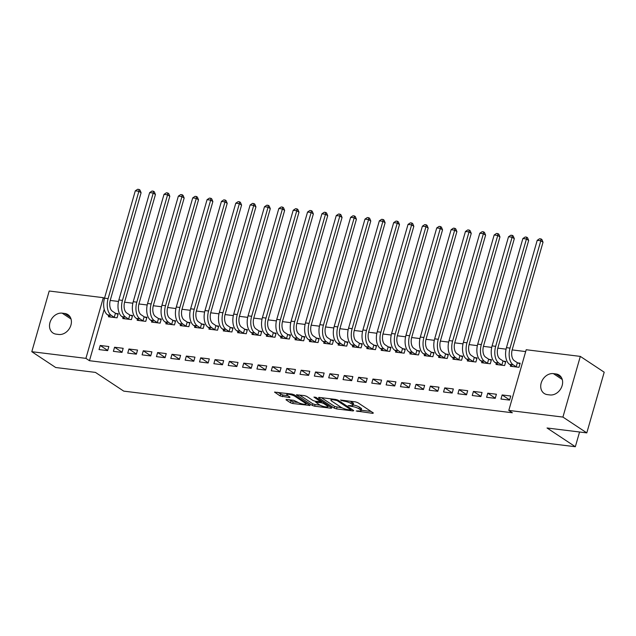 <?xml version="1.0" encoding="UTF-8"?>
<svg xmlns="http://www.w3.org/2000/svg" width="636" height="636" viewBox="0 0 636 636"><rect width="100%" height="100%" fill="white"/><g stroke="black" fill="none" stroke-linecap="round" stroke-linejoin="round"><path stroke-width="0.95" d="M356.255 410.999L372.823 413.368L373.364 412.963L357.742 402.628L355.46 401.873L340.491 400.036L343.647 401.078A5.501 1.224 -164 0 1 350.929 403.47L352.233 404.329A5.501 1.224 -164 0 1 353.012 405.291A5.501 1.224 -164 0 1 350.5 405.617L348.186 405.657L351.716 406.42A5.501 1.224 -164 0 1 359.006 408.813L360.302 409.679A5.501 1.224 -164 0 1 361.081 410.633A5.501 1.224 -164 0 1 358.577 410.959L356.255 410.999M286.598 399.456L286.057 399.861L290.445 402.763L292.719 403.51L310.13 405.45L294.261 394.813L291.988 394.066L274.577 392.118L280.11 395.926L289.507 397.548L290.048 397.142L287.424 395.409A4.595 1.026 -164 0 1 286.772 394.606A4.595 1.026 -164 0 1 290.119 394.551A4.595 1.026 -164 0 1 294.961 396.331L305.248 403.145A4.595 1.026 -164 0 1 305.892 403.947A4.595 1.026 -164 0 1 302.545 404.003A4.595 1.026 -164 0 1 297.712 402.214L293.713 400.33L286.598 399.456M104.209 309.263L89.453 360.707L512.338 412.764L508.8 410.419L526.203 349.736L580.318 356.399L562.924 417.081L508.8 410.419M89.453 360.707L85.916 358.362L31.8 351.7L49.203 291.018L103.318 297.68L85.916 358.362M580.318 356.399L604.2 372.203L586.797 432.885L547.04 427.988L575.334 446.726L123.742 391.132L95.44 372.402L55.682 367.505L31.8 351.7M586.797 432.885L562.924 417.081M334.266 408.153L336.539 408.9L353.171 410.951L353.711 410.546L338.082 400.203L335.808 399.456L319.177 397.413L318.636 397.81L334.266 408.153L334.735 406.515L342.128 407.891M331.261 408.248L314.629 406.205L312.356 405.458L296.487 394.813L304.382 395.592L306.663 396.339L312.999 400.529L315.273 401.276L320.783 401.761L313.938 397.095L315.909 397.333L331.801 407.851L331.261 408.248L331.443 407.612M575.334 446.726L579.563 431.995M114.567 347.24L113.391 351.342L122.001 352.4L123.177 348.297L114.567 347.24L122.064 352.201M123.122 317.404L122.796 318.541L131.414 319.598L132.582 315.496L130.253 315.21M143.275 350.778L142.098 354.872L150.716 355.937L151.893 351.835L143.275 350.778L150.772 355.739M151.829 320.934L151.503 322.07L160.121 323.136L161.298 319.034L158.968 318.747M171.982 354.308L170.806 358.41L179.424 359.467L180.6 355.365L171.982 354.308L179.479 359.268M180.544 324.471L180.219 325.608L188.828 326.666L190.005 322.563L187.676 322.277M200.698 357.845L199.521 361.94L208.131 363.005L209.308 358.903L200.698 357.845L208.187 362.806M209.252 328.001L208.926 329.138L217.536 330.203L218.712 326.101L216.383 325.815M229.405 361.375L228.229 365.477L236.838 366.535L238.015 362.44L229.405 361.375L236.902 366.336M237.959 331.539L237.633 332.676L246.243 333.733L247.42 329.631L245.091 329.345M258.113 364.913L256.936 369.007L265.554 370.072L266.723 365.97L258.113 364.913L265.61 369.874M266.667 335.069L266.341 336.205L274.959 337.271L276.135 333.169L273.798 332.882M286.82 368.443L285.644 372.545L294.261 373.602L295.438 369.508L286.82 368.443L294.317 373.404M295.382 338.606L295.056 339.743L303.666 340.801L304.843 336.706L302.513 336.412M315.528 371.981L314.359 376.083L322.969 377.14L324.145 373.038L315.528 371.981L323.024 376.941M324.09 342.136L323.764 343.273L332.374 344.338L333.55 340.236L331.221 339.95M344.243 375.51L343.066 379.613L351.676 380.67L352.853 376.576L344.243 375.51L351.732 380.471M352.797 345.674L352.471 346.811L361.081 347.868L362.258 343.774L359.928 343.488M372.95 379.048L371.774 383.15L380.384 384.208L381.56 380.105L372.95 379.048L380.447 384.009M381.505 349.204L381.179 350.349L389.796 351.406L390.965 347.304L388.636 347.018M401.658 382.578L400.481 386.68L409.099 387.737L410.276 383.643L401.658 382.578L409.155 387.539M410.212 352.742L409.886 353.878L418.504 354.936L419.68 350.841L417.351 350.555M430.365 386.116L429.189 390.218L437.807 391.275L438.983 387.173L430.365 386.116L437.862 391.076M438.927 356.271L438.602 357.416L447.211 358.473L448.388 354.371L446.059 354.085M459.081 389.645L457.904 393.748L466.514 394.813L467.691 390.711L459.081 389.645L466.57 394.606M467.635 359.809L467.309 360.946L475.919 362.003L477.095 357.909L474.766 357.623M487.788 393.183L486.612 397.285L495.221 398.343L496.398 394.24L487.788 393.183L495.285 398.144M496.342 363.347L496.016 364.484L504.626 365.541L505.803 361.439L503.474 361.153M525.678 351.573L512.147 349.911M506.073 349.164L497.797 348.146M491.715 347.399L483.44 346.374M477.358 345.626L469.082 344.609M463.008 343.861L454.732 342.844M448.65 342.096L440.374 341.079M434.293 340.324L426.025 339.306M419.943 338.559L411.667 337.541M405.585 336.794L397.309 335.776M391.235 335.029L382.959 334.011M376.878 333.256L368.602 332.238M362.52 331.491L354.244 330.474M348.17 329.726L339.894 328.709M333.813 327.961L325.537 326.944M319.463 326.189L311.187 325.171M305.105 324.424L296.829 323.406M290.747 322.659L282.471 321.641M276.398 320.894L268.122 319.868M262.04 319.121L253.764 318.103M247.69 317.356L239.414 316.338M233.333 315.591L225.057 314.574M218.975 313.826L210.699 312.801M204.625 312.053L196.349 311.036M190.267 310.288L181.991 309.271M175.91 308.524L167.642 307.506M161.56 306.751L153.284 305.733M147.202 304.986L138.926 303.968M132.852 303.221L124.576 302.203M118.495 301.456L110.219 300.438M510.7 365.112L510.374 366.249L518.984 367.306L520.161 363.204L517.831 362.918M502.138 394.948L500.969 399.05L509.579 400.108L510.756 396.013L502.138 394.948L509.635 399.909M481.985 361.574L481.659 362.711L490.277 363.776L491.453 359.674L489.124 359.388M473.43 391.418L472.254 395.513L480.872 396.578L482.048 392.476L473.43 391.418L480.927 396.379M453.277 358.044L452.951 359.181L461.569 360.238L462.738 356.136L460.408 355.85M444.723 387.88L443.546 391.983L452.156 393.04L453.333 388.946L444.723 387.88L452.22 392.841M424.57 354.506L424.244 355.643L432.854 356.709L434.03 352.606L431.701 352.32M416.016 384.351L414.839 388.445L423.449 389.51L424.625 385.408L416.016 384.351L423.504 389.312M395.862 350.977L395.536 352.113L404.146 353.171L405.323 349.069L402.993 348.782M387.308 380.813L386.132 384.915L394.741 385.973L395.918 381.87L387.308 380.813L394.797 385.774M367.155 347.439L366.829 348.576L375.439 349.641L376.615 345.539L374.286 345.253M358.593 377.283L357.416 381.377L366.034 382.443L367.211 378.341L358.593 377.283L366.09 382.244M338.439 343.909L338.114 345.046L346.731 346.103L347.908 342.001L345.579 341.715M329.885 373.745L328.709 377.848L337.326 378.905L338.495 374.803L329.885 373.745L337.382 378.706M309.732 340.371L309.406 341.508L318.016 342.573L319.192 338.471L316.863 338.185M301.178 370.216L300.001 374.31L308.611 375.375L309.788 371.273L301.178 370.216L308.675 375.168M281.025 336.841L280.699 337.978L289.308 339.036L290.485 334.934L288.156 334.647M272.47 366.678L271.294 370.78L279.904 371.837L281.08 367.735L272.47 366.678L279.959 371.639M252.317 333.304L251.991 334.441L260.601 335.498L261.778 331.404L259.448 331.118M243.755 363.14L242.586 367.242L251.196 368.308L252.373 364.205L243.755 363.14L251.252 368.101M223.602 329.774L223.276 330.911L231.894 331.968L233.07 327.866L230.741 327.58M215.048 359.61L213.871 363.713L222.489 364.77L223.665 360.668L215.048 359.61L222.544 364.571M194.894 326.236L194.568 327.373L203.186 328.43L204.355 324.336L202.025 324.05M186.34 356.073L185.163 360.175L193.773 361.24L194.95 357.138L186.34 356.073L193.837 361.033M166.187 322.698L165.861 323.843L174.471 324.901L175.647 320.798L173.318 320.512M157.633 352.543L156.456 356.645L165.066 357.702L166.242 353.6L157.633 352.543L165.121 357.504M137.479 319.169L137.153 320.305L145.763 321.363L146.94 317.269L144.611 316.982M128.925 349.005L127.749 353.107L136.358 354.165L137.535 350.07L128.925 349.005L136.414 353.966M108.772 315.631L108.446 316.776L117.056 317.833L118.232 313.731L115.903 313.445M100.21 345.475L99.033 349.577L107.651 350.635L108.828 346.533L100.21 345.475L107.707 350.436M56.151 334.154A11.202 8.912 123.5 0 1 52.979 333.002A11.202 8.912 123.5 0 1 50.705 320.576A11.202 8.912 123.5 0 1 62.169 313.158L64.753 313.476A11.202 8.912 123.5 0 1 67.925 314.637A11.202 8.912 123.5 0 1 70.206 327.055A11.202 8.912 123.5 0 1 58.735 334.472L56.151 334.154M104.447 298.427L103.318 297.68M555.967 373.944A11.202 8.912 123.5 0 1 559.139 375.097A11.202 8.912 123.5 0 1 561.421 387.523A11.202 8.912 123.5 0 1 549.949 394.94L547.365 394.622A11.202 8.912 123.5 0 1 544.193 393.461A11.202 8.912 123.5 0 1 541.92 381.044A11.202 8.912 123.5 0 1 553.384 373.626L555.967 373.944L561.445 377.569M361.081 410.633L361.55 408.996A5.501 1.224 -164 0 0 360.779 408.034L360.302 409.679M353.115 404.925A5.501 1.224 -164 0 1 359.475 407.175L360.779 408.034M353.012 405.291L353.481 403.653A5.501 1.224 -164 0 0 352.702 402.691L352.233 404.329M350.349 401.244A5.501 1.224 -164 0 1 351.398 401.833L352.702 402.691M361.192 410.236L371.082 411.452M321.395 397.683L334.735 406.515M350.404 409.95L350.778 409.671L337.064 400.593L333.431 399.821A5.501 1.224 -164 0 0 330.919 400.139A5.501 1.224 -164 0 0 331.698 401.101L341.071 407.31A5.501 1.224 -164 0 0 348.361 409.703L350.404 409.95M329.512 406.34L327.898 406.142M320.067 405.18L315.098 404.568L314.629 406.205M299.484 394.988L312.825 403.82L315.098 404.568M319.574 404.886A4.595 1.026 -164 0 0 324.416 406.674A4.595 1.026 -164 0 0 327.763 406.611A4.595 1.026 -164 0 0 327.111 405.816L323.486 403.415L321.212 402.668L315.71 402.183L319.574 404.886M321.013 400.942L321.442 400.998M277.574 392.285L282.861 395.028L287.766 395.632M288.816 399.726L293.188 401.865L298.149 402.477M306.035 403.447L307.601 403.645M517.37 362.711L514.317 360.692A8.753 4.929 -83 0 1 512.242 349.562L543.025 242.221L540.815 240.758L510.032 348.099A13.125 7.394 97 0 0 513.141 364.794L516.193 366.813L517.37 362.711L519.97 363.879M537.221 240.313L539.574 238.754L541.013 238.929L540.815 240.758L537.221 240.313L506.447 347.661A13.125 7.394 97 0 0 509.547 364.349L512.703 366.535M516.655 367.02L516.193 366.813M541.013 238.929L541.896 239.518L543.025 242.221M503.012 360.946L499.96 358.927A8.753 4.929 -83 0 1 497.893 347.797L528.667 240.448L526.457 238.985L495.675 346.334A13.125 7.394 97 0 0 498.783 363.021L501.844 365.048L503.012 360.946L505.612 362.115M522.872 238.548L525.225 236.99L526.656 237.164L526.457 238.985L522.872 238.548L492.089 345.889A13.125 7.394 97 0 0 495.198 362.584L498.346 364.77M502.297 365.255L501.844 365.048M526.656 237.164L527.538 237.745L528.667 240.448M488.663 359.181L485.602 357.154A8.753 4.929 -83 0 1 483.535 346.032L514.317 238.683L512.107 237.22L481.325 344.569A13.125 7.394 97 0 0 484.425 361.256L487.486 363.283L488.663 359.181L491.254 360.342M508.514 236.783L510.867 235.217L512.306 235.392L512.107 237.22L508.514 236.783L477.731 344.124A13.125 7.394 97 0 0 480.84 360.819L483.996 362.997M487.947 363.49L487.486 363.283M512.306 235.392L513.188 235.98L514.317 238.683M474.305 357.416L471.252 355.389A8.753 4.929 -83 0 1 469.177 344.267L499.96 236.918L497.75 235.455L466.967 342.796A13.125 7.394 97 0 0 470.076 359.491L473.128 361.51L474.305 357.416L476.905 358.577M494.164 235.01L496.509 233.452L497.948 233.627L497.75 235.455L494.164 235.01L463.382 342.359A13.125 7.394 97 0 0 466.482 359.046L469.638 361.232M473.589 361.717L473.128 361.51M497.948 233.627L498.831 234.215L499.96 236.918M459.955 355.643L456.894 353.624A8.753 4.929 -83 0 1 454.827 342.494L485.61 235.153L483.392 233.69L452.617 341.031A13.125 7.394 97 0 0 455.718 357.726L458.779 359.745L459.955 355.643L462.547 356.812M479.806 233.245L482.16 231.687L483.591 231.862L483.392 233.69L479.806 233.245L449.024 340.594A13.125 7.394 97 0 0 452.132 357.281L455.281 359.467M459.24 359.952L458.779 359.745M483.591 231.862L484.481 232.45L485.61 235.153M445.598 353.878L442.545 351.859A8.753 4.929 -83 0 1 440.47 340.729L471.252 233.38L469.042 231.917L438.26 339.266A13.125 7.394 97 0 0 441.368 355.953L444.421 357.981L445.598 353.878L448.197 355.047M465.449 231.48L467.802 229.914L469.241 230.097L469.042 231.917L465.449 231.48L434.674 338.821A13.125 7.394 97 0 0 437.775 355.516L440.931 357.702M444.882 358.187L444.421 357.981M469.241 230.097L470.123 230.677L471.252 233.38M431.24 352.113L428.187 350.086A8.753 4.929 -83 0 1 426.112 338.964L456.894 231.615L454.684 230.153L423.902 337.501A13.125 7.394 97 0 0 427.01 354.188L430.063 356.216L431.24 352.113L433.839 353.274M451.099 229.707L453.452 228.149L454.883 228.324L454.684 230.153L451.099 229.707L420.317 337.056A13.125 7.394 97 0 0 423.425 353.751L426.573 355.929M430.524 356.422L430.063 356.216M454.883 228.324L455.766 228.912L456.894 231.615M416.89 350.349L413.829 348.321A8.753 4.929 -83 0 1 411.762 337.191L442.545 229.85L440.335 228.388L409.552 335.729A13.125 7.394 97 0 0 412.653 352.424L415.713 354.443L416.89 350.349L419.482 351.509M436.741 227.942L439.094 226.384L440.525 226.559L440.335 228.388L436.741 227.942L405.959 335.291A13.125 7.394 97 0 0 409.067 351.978L412.215 354.165M416.175 354.65L415.713 354.443M440.525 226.559L441.416 227.147L442.545 229.85M402.532 348.576L399.48 346.556A8.753 4.929 -83 0 1 397.405 335.426L428.187 228.085L425.977 226.623L395.195 333.964A13.125 7.394 97 0 0 398.303 350.659L401.356 352.678L402.532 348.576L405.132 349.744M422.391 226.178L424.737 224.619L426.176 224.794L425.977 226.623L422.391 226.178L391.609 333.526A13.125 7.394 97 0 0 394.71 350.213L397.866 352.4M401.817 352.885L401.356 352.678M426.176 224.794L427.058 225.383L428.187 228.085M388.183 346.811L385.122 344.791A8.753 4.929 -83 0 1 383.055 333.661L413.829 226.313L411.619 224.85L380.845 332.199A13.125 7.394 97 0 0 383.945 348.886L387.006 350.913L388.183 346.811L390.774 347.979M408.034 224.413L410.387 222.846L411.818 223.029L411.619 224.85L408.034 224.413L377.251 331.754A13.125 7.394 97 0 0 380.36 348.449L383.508 350.635M387.459 351.12L387.006 350.913M411.818 223.029L412.7 223.61L413.829 226.313M373.825 345.046L370.764 343.019A8.753 4.929 -83 0 1 368.697 331.897L399.48 224.548L397.269 223.085L366.487 330.434A13.125 7.394 97 0 0 369.596 347.121L372.648 349.148L373.825 345.046L376.425 346.207M393.676 222.64L396.029 221.082L397.468 221.256L397.269 223.085L393.676 222.64L362.902 329.989A13.125 7.394 97 0 0 366.002 346.684L369.158 348.862M373.109 349.355L372.648 349.148M397.468 221.256L398.351 221.845L399.48 224.548M359.467 343.281L356.414 341.254A8.753 4.929 -83 0 1 354.339 330.124L385.122 222.783L382.912 221.32L352.129 328.661A13.125 7.394 97 0 0 355.238 345.356L358.291 347.375L359.467 343.281L362.067 344.442M379.326 220.875L381.672 219.317L383.111 219.492L382.912 221.32L379.326 220.875L348.544 328.224A13.125 7.394 97 0 0 351.652 344.911L354.801 347.097M358.752 347.582L358.291 347.375M383.111 219.492L383.993 220.08L385.122 222.783M345.117 341.508L342.057 339.489A8.753 4.929 -83 0 1 339.99 328.359L370.772 221.018L368.562 219.547L337.78 326.896A13.125 7.394 97 0 0 340.88 343.591L343.941 345.61L345.117 341.508L347.709 342.677M364.969 219.11L367.322 217.552L368.753 217.727L368.562 219.547L364.969 219.11L334.186 326.459A13.125 7.394 97 0 0 337.295 343.146L340.443 345.332M344.402 345.817L343.941 345.61M368.753 217.727L369.643 218.307L370.772 221.018M330.76 339.743L327.707 337.724A8.753 4.929 -83 0 1 325.632 326.594L356.414 219.245L354.204 217.782L323.422 325.131A13.125 7.394 97 0 0 326.53 341.818L329.583 343.845L330.76 339.743L333.359 340.912M350.611 217.345L352.964 215.779L354.403 215.962L354.204 217.782L350.611 217.345L319.836 324.686A13.125 7.394 97 0 0 322.937 341.381L326.093 343.567M330.044 344.052L329.583 343.845M354.403 215.962L355.286 216.542L356.414 219.245M316.402 337.978L313.349 335.951A8.753 4.929 -83 0 1 311.282 324.829L342.057 217.48L339.847 216.017L309.064 323.366A13.125 7.394 97 0 0 312.173 340.053L315.233 342.081L316.402 337.978L319.002 339.139M336.261 215.572L338.614 214.014L340.045 214.189L339.847 216.017L336.261 215.572L305.479 322.921A13.125 7.394 97 0 0 308.587 339.608L311.735 341.794M315.687 342.279L315.233 342.081M340.045 214.189L340.928 214.777L342.057 217.48M302.052 336.213L298.992 334.186A8.753 4.929 -83 0 1 296.925 323.056L327.707 215.715L325.497 214.252L294.714 321.593A13.125 7.394 97 0 0 297.823 338.288L300.876 340.308L302.052 336.213L304.652 337.374M321.903 213.807L324.257 212.249L325.696 212.424L325.497 214.252L321.903 213.807L291.121 321.156A13.125 7.394 97 0 0 294.23 337.843L297.386 340.029M301.337 340.514L300.876 340.308M325.696 212.424L326.578 213.012L327.707 215.715M287.695 334.441L284.642 332.421A8.753 4.929 -83 0 1 282.567 321.291L313.349 213.95L311.139 212.48L280.357 319.829A13.125 7.394 97 0 0 283.465 336.524L286.518 338.543L287.695 334.441L290.294 335.609M307.554 212.042L309.899 210.484L311.338 210.659L311.139 212.48L307.554 212.042L276.771 319.383A13.125 7.394 97 0 0 279.872 336.078L283.028 338.265M286.979 338.75L286.518 338.543M311.338 210.659L312.22 211.239L313.349 213.95M273.345 332.676L270.284 330.656A8.753 4.929 -83 0 1 268.217 319.526L299 212.178L296.781 210.715L266.007 318.064A13.125 7.394 97 0 0 269.108 334.751L272.168 336.778L273.345 332.676L275.937 333.844M293.196 210.278L295.549 208.711L296.98 208.894L296.781 210.715L293.196 210.278L262.414 317.618A13.125 7.394 97 0 0 265.522 334.313L268.67 336.492M272.629 336.985L272.168 336.778M296.98 208.894L297.871 209.475L299 212.178M258.987 330.911L255.934 328.884A8.753 4.929 -83 0 1 253.859 317.762L284.642 210.413L282.432 208.95L251.649 316.291A13.125 7.394 97 0 0 254.758 332.986L257.811 335.005L258.987 330.911L261.587 332.072M278.838 208.505L281.192 206.946L282.63 207.121L282.432 208.95L278.838 208.505L248.064 315.853A13.125 7.394 97 0 0 251.164 332.541L254.32 334.727M258.272 335.212L257.811 335.005M282.63 207.121L283.513 207.71L284.642 210.413M244.629 329.138L241.577 327.119A8.753 4.929 -83 0 1 239.51 315.989L270.284 208.648L268.074 207.185L237.292 314.526A13.125 7.394 97 0 0 240.4 331.221L243.461 333.24L244.629 329.138L247.229 330.307M264.489 206.74L266.842 205.182L268.273 205.356L268.074 207.185L264.489 206.74L233.706 314.089A13.125 7.394 97 0 0 236.815 330.776L239.963 332.962M243.914 333.447L243.461 333.24M268.273 205.356L269.155 205.945L270.284 208.648M230.28 327.373L227.219 325.354A8.753 4.929 -83 0 1 225.152 314.224L255.934 206.875L253.724 205.412L222.942 312.761A13.125 7.394 97 0 0 226.042 329.448L229.103 331.475L230.28 327.373L232.871 328.542M250.131 204.975L252.484 203.417L253.923 203.592L253.724 205.412L250.131 204.975L219.348 312.316A13.125 7.394 97 0 0 222.457 329.011L225.613 331.197M229.564 331.682L229.103 331.475M253.923 203.592L254.805 204.172L255.934 206.875M215.922 325.608L212.869 323.581A8.753 4.929 -83 0 1 210.794 312.459L241.577 205.11L239.367 203.647L208.584 310.996A13.125 7.394 97 0 0 211.693 327.683L214.745 329.71L215.922 325.608L218.522 326.769M235.781 203.21L238.126 201.644L239.565 201.819L239.367 203.647L235.781 203.21L204.999 310.551A13.125 7.394 97 0 0 208.099 327.246L211.255 329.424M215.207 329.917L214.745 329.71M239.565 201.819L240.448 202.407L241.577 205.11M201.572 323.843L198.512 321.816A8.753 4.929 -83 0 1 196.445 310.694L227.219 203.345L225.009 201.882L194.234 309.223A13.125 7.394 97 0 0 197.335 325.918L200.396 327.938L201.572 323.843L204.164 325.004M221.423 201.437L223.777 199.879L225.208 200.054L225.009 201.882L221.423 201.437L190.641 308.786A13.125 7.394 97 0 0 193.749 325.473L196.898 327.659M200.857 328.144L200.396 327.938M225.208 200.054L226.098 200.642L227.219 203.345M187.215 322.07L184.162 320.051A8.753 4.929 -83 0 1 182.087 308.921L212.869 201.58L210.659 200.117L179.877 307.458A13.125 7.394 97 0 0 182.985 324.153L186.038 326.173L187.215 322.07L189.814 323.239M207.066 199.672L209.419 198.114L210.858 198.289L210.659 200.117L207.066 199.672L176.291 307.021A13.125 7.394 97 0 0 179.392 323.708L182.548 325.894M186.499 326.379L186.038 326.173M210.858 198.289L211.74 198.877L212.869 201.58M172.857 320.305L169.804 318.286A8.753 4.929 -83 0 1 167.729 307.156L198.512 199.807L196.301 198.345L165.519 305.693A13.125 7.394 97 0 0 168.627 322.38L171.68 324.408L172.857 320.305L175.457 321.474M192.716 197.907L195.069 196.341L196.5 196.524L196.301 198.345L192.716 197.907L161.934 305.248A13.125 7.394 97 0 0 165.042 321.943L168.19 324.129M172.141 324.614L171.68 324.408M196.5 196.524L197.383 197.104L198.512 199.807M158.507 318.541L155.446 316.513A8.753 4.929 -83 0 1 153.379 305.391L184.162 198.042L181.952 196.58L151.169 303.929A13.125 7.394 97 0 0 154.27 320.616L157.331 322.643L158.507 318.541L161.099 319.701M178.358 196.134L180.711 194.576L182.142 194.751L181.952 196.58L178.358 196.134L147.576 303.483A13.125 7.394 97 0 0 150.684 320.178L153.833 322.357M157.792 322.85L157.331 322.643M182.142 194.751L183.033 195.339L184.162 198.042M144.149 316.776L141.097 314.748A8.753 4.929 -83 0 1 139.022 303.618L169.804 196.278L167.594 194.815L136.812 302.156A13.125 7.394 97 0 0 139.92 318.851L142.973 320.87L144.149 316.776L146.749 317.936M164.009 194.37L166.354 192.811L167.793 192.986L167.594 194.815L164.009 194.37L133.226 301.718A13.125 7.394 97 0 0 136.327 318.405L139.483 320.592M143.434 321.077L142.973 320.87M167.793 192.986L168.675 193.575L169.804 196.278M129.8 315.003L126.739 312.984A8.753 4.929 -83 0 1 124.672 301.854L155.446 194.513L153.236 193.05L122.462 300.391A13.125 7.394 97 0 0 125.562 317.086L128.623 319.105L129.8 315.003L132.391 316.171M149.651 192.605L152.004 191.046L153.435 191.221L153.236 193.05L149.651 192.605L118.868 299.954A13.125 7.394 97 0 0 121.977 316.641L125.125 318.827M129.076 319.312L128.623 319.105M153.435 191.221L154.317 191.81L155.446 194.513M115.442 313.238L112.381 311.219A8.753 4.929 -83 0 1 110.314 300.089L141.097 192.74L138.886 191.277L108.104 298.626A13.125 7.394 97 0 0 111.213 315.313L114.265 317.34L115.442 313.238L118.042 314.407M135.293 190.84L137.646 189.274L139.085 189.456L138.886 191.277L135.293 190.84L104.519 298.181A13.125 7.394 97 0 0 107.619 314.876L110.775 317.062M114.726 317.547L114.265 317.34M139.085 189.456L139.968 190.037L141.097 192.74M358.036 410.896L357.853 411.524M341.89 400.203L341.707 400.839M349.959 405.545L349.776 406.181M359.475 407.175L359.006 408.813M351.923 405.696L351.716 406.42M351.398 401.833L350.929 403.47M343.822 400.442L343.647 401.078M373.006 412.732L372.823 413.368M318.763 397.389L318.636 397.81M353.354 410.307L353.171 410.951M337.008 407.263L336.539 408.9M351.04 408.781L350.778 409.671M337.287 399.829L337.064 400.593M335.649 399.44L335.474 400.068M333.606 399.185L333.431 399.821M312.825 403.82L312.356 405.458M296.853 394.686L296.726 395.115M320.79 400.569L320.536 401.459M327.373 404.917L327.111 405.816M323.748 402.516L323.486 403.415M321.649 401.133L321.212 402.668M316.672 401.451L316.49 402.087M305.503 402.254L305.248 403.145M295.215 395.441L294.961 396.331M289.69 396.912L289.507 397.548M282.861 395.028L282.392 396.673M280.587 394.28L280.11 395.926M274.943 391.991L274.816 392.42M309.533 404.917L309.35 405.553M293.188 401.865L292.719 403.51M290.914 401.117L290.445 402.763M286.184 399.432L286.057 399.861M553.384 373.626L562.256 379.501M62.169 313.158L71.041 319.034M64.753 313.476L70.23 317.102M513.141 364.794L509.547 364.349M510.032 348.099L506.447 347.661M498.783 363.021L495.198 362.584M495.675 346.334L492.089 345.889M484.425 361.256L480.84 360.819M481.325 344.569L477.731 344.124M470.076 359.491L466.482 359.046M466.967 342.796L463.382 342.359M455.718 357.726L452.132 357.281M452.617 341.031L449.024 340.594M441.368 355.953L437.775 355.516M438.26 339.266L434.674 338.821M427.01 354.188L423.425 353.751M423.902 337.501L420.317 337.056M412.653 352.424L409.067 351.978M409.552 335.729L405.959 335.291M398.303 350.659L394.71 350.213M395.195 333.964L391.609 333.526M383.945 348.886L380.36 348.449M380.845 332.199L377.251 331.754M369.596 347.121L366.002 346.684M366.487 330.434L362.902 329.989M355.238 345.356L351.652 344.911M352.129 328.661L348.544 328.224M340.88 343.591L337.295 343.146M337.78 326.896L334.186 326.459M326.53 341.818L322.937 341.381M323.422 325.131L319.836 324.686M312.173 340.053L308.587 339.608M309.064 323.366L305.479 322.921M297.823 338.288L294.23 337.843M294.714 321.593L291.121 321.156M283.465 336.524L279.872 336.078M280.357 319.829L276.771 319.383M269.108 334.751L265.522 334.313M266.007 318.064L262.414 317.618M254.758 332.986L251.164 332.541M251.649 316.291L248.064 315.853M240.4 331.221L236.815 330.776M237.292 314.526L233.706 314.089M226.042 329.448L222.457 329.011M222.942 312.761L219.348 312.316M211.693 327.683L208.099 327.246M208.584 310.996L204.999 310.551M197.335 325.918L193.749 325.473M194.234 309.223L190.641 308.786M182.985 324.153L179.392 323.708M179.877 307.458L176.291 307.021M168.627 322.38L165.042 321.943M165.519 305.693L161.934 305.248M154.27 320.616L150.684 320.178M151.169 303.929L147.576 303.483M139.92 318.851L136.327 318.405M136.812 302.156L133.226 301.718M125.562 317.086L121.977 316.641M122.462 300.391L118.868 299.954M111.213 315.313L107.619 314.876M108.104 298.626L104.519 298.181M351.231 408.908L350.953 409.886M331.276 398.899L330.919 400.139M321.069 400.752L320.783 401.761M328.104 405.41L327.763 406.611M315.941 401.364L315.71 402.183M306.242 402.739L305.892 403.947M287.098 393.461L286.772 394.606"/></g></svg>
